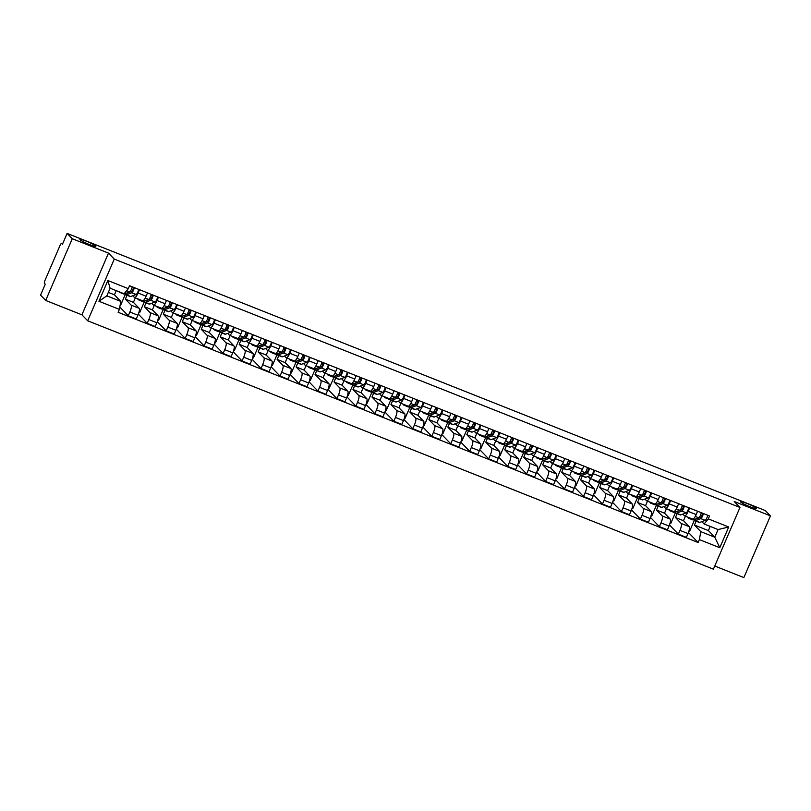 <?xml version="1.0" encoding="UTF-8"?>
<svg xmlns="http://www.w3.org/2000/svg" width="811" height="811" viewBox="0 0 811 811"><rect width="100%" height="100%" fill="white"/><g stroke="black" fill="none" stroke-linecap="round" stroke-linejoin="round"><path stroke-width="1.22" d="M740.595 501.968A8.647 0.953 -156.7 0 1 740.423 501.634A8.647 0.953 -156.7 0 1 747.732 503.753A8.647 0.953 -156.7 0 1 756.156 508.142A8.647 0.953 -156.7 0 1 756.318 508.477A8.647 0.953 -156.7 0 1 749.019 506.358A8.647 0.953 -156.7 0 1 740.595 501.968M80.107 239.782A8.647 0.953 -156.7 0 1 79.934 239.448A8.647 0.953 -156.7 0 1 87.243 241.566A8.647 0.953 -156.7 0 1 95.668 245.956A8.647 0.953 -156.7 0 1 95.83 246.291A8.647 0.953 -156.7 0 1 88.531 244.172A8.647 0.953 -156.7 0 1 80.107 239.782M714.755 566.027L743.869 577.594L770.45 515.877L765.31 510.555L67.131 233.406L72.27 238.728L45.69 300.445L81.921 314.82L87.689 320.791L713.396 569.17L739.977 507.463L114.26 259.084L108.502 253.113L72.27 238.728M45.69 300.445L40.55 295.123L45.254 284.195L44.453 283.363A2.707 0.679 -68.3 0 1 45 280.363L60.044 245.439A2.707 0.679 -68.3 0 1 61.555 243.462L62.619 243.878M770.45 515.877L734.219 501.502L739.977 507.463M62.609 243.898L61.626 243.503L62.427 244.334L67.131 233.406M127.043 295.295L125.381 299.158L131.139 305.118A6.214 1.571 111.7 0 1 129.882 312.032L128.26 315.793L136.289 318.976L137.911 315.215A6.214 1.571 -68.3 0 0 139.168 308.302L133.399 302.341L135.336 297.87M142.462 300.658A6.214 1.571 -68.3 0 0 142.614 300.759A6.214 1.571 -68.3 0 0 146.092 296.208L138.073 293.024A6.214 1.571 111.7 0 1 134.585 297.566A6.214 1.571 111.7 0 1 134.433 297.465L132.781 295.762M138.073 293.024L139.502 289.689M120.16 305.027L120.636 305.22L125.391 294.17M119.795 307.024L128.26 315.793M146.092 296.208L147.531 292.883M146.01 302.827L144.348 306.68L150.106 312.651A6.214 1.571 111.7 0 1 148.849 319.554L147.227 323.325L155.256 326.509L156.878 322.748A6.214 1.571 -68.3 0 0 158.135 315.834L152.377 309.873L154.303 305.392M158.469 297.221L157.04 300.546A6.214 1.571 111.7 0 1 153.553 305.098A6.214 1.571 111.7 0 1 153.401 304.997L151.748 303.284M138.894 312.468L139.604 312.752L144.368 301.702M138.346 314.121L147.227 323.325M161.43 308.18A6.214 1.571 -68.3 0 0 161.582 308.281A6.214 1.571 -68.3 0 0 165.059 303.74L166.498 300.405M164.978 310.36L163.315 314.212L169.073 320.183A6.214 1.571 111.7 0 1 167.816 327.086L166.194 330.847L174.223 334.041L175.845 330.27A6.214 1.571 -68.3 0 0 177.102 323.366L171.344 317.395L173.27 312.924M177.437 304.754L176.007 308.079A6.214 1.571 111.7 0 1 172.52 312.63A6.214 1.571 111.7 0 1 172.368 312.529L170.715 310.816M157.871 320L158.571 320.284L163.335 309.234M157.314 321.653L166.194 330.847M180.397 315.712A6.214 1.571 -68.3 0 0 180.549 315.814A6.214 1.571 -68.3 0 0 184.026 311.262L185.466 307.937M183.945 317.882L182.282 321.744L188.04 327.705A6.214 1.571 111.7 0 1 186.783 334.619L185.172 338.38L193.19 341.563L194.812 337.802A6.214 1.571 -68.3 0 0 196.069 330.898L190.311 324.927L192.237 320.457M196.404 312.286L194.975 315.611A6.214 1.571 111.7 0 1 191.487 320.163A6.214 1.571 111.7 0 1 191.345 320.061L189.693 318.348M176.839 327.532L177.538 327.806L182.303 316.756M176.281 329.185L185.172 338.38M199.364 323.244A6.214 1.571 -68.3 0 0 199.516 323.346A6.214 1.571 -68.3 0 0 203.003 318.794L204.433 315.469M202.912 325.414L201.25 329.276L207.018 335.237A6.214 1.571 111.7 0 1 205.761 342.151L204.139 345.912L212.158 349.095L213.78 345.334A6.214 1.571 -68.3 0 0 215.037 338.42L209.279 332.459L211.205 327.989M215.371 319.808L213.942 323.143A6.214 1.571 111.7 0 1 210.454 327.685A6.214 1.571 111.7 0 1 210.313 327.583L208.66 325.88M195.806 335.055L196.515 335.338L201.27 324.288M195.248 336.707L204.139 345.912M218.331 330.776A6.214 1.571 -68.3 0 0 218.483 330.878A6.214 1.571 -68.3 0 0 221.971 326.326L223.4 323.001M221.879 332.946L220.217 336.798L225.985 342.769A6.214 1.571 111.7 0 1 224.728 349.673L223.106 353.444L231.125 356.627L232.747 352.866A6.214 1.571 -68.3 0 0 234.004 345.952L228.246 339.991L230.172 335.511M234.349 327.34L232.909 330.665A6.214 1.571 111.7 0 1 229.432 335.217A6.214 1.571 111.7 0 1 229.28 335.115L227.627 333.402M214.773 342.587L215.483 342.871L220.237 331.821M214.226 344.239L223.106 353.444M237.299 338.299A6.214 1.571 -68.3 0 0 237.451 338.4A6.214 1.571 -68.3 0 0 240.938 333.858L242.367 330.523M240.847 340.478L239.194 344.33L244.952 350.301A6.214 1.571 111.7 0 1 243.695 357.205L242.073 360.966L250.102 364.159L251.714 360.388A6.214 1.571 -68.3 0 0 252.971 353.484L247.213 347.513L249.139 343.043M253.316 334.872L251.876 338.197A6.214 1.571 111.7 0 1 248.399 342.749A6.214 1.571 111.7 0 1 248.247 342.647L246.595 340.934M233.74 350.119L234.45 350.403L239.204 339.353M233.193 351.771L242.073 360.966M256.266 345.831A6.214 1.571 -68.3 0 0 256.418 345.932A6.214 1.571 -68.3 0 0 259.905 341.38L261.335 338.055M259.824 348L258.162 351.862L263.92 357.823A6.214 1.571 111.7 0 1 262.663 364.737L261.041 368.498L269.07 371.681L270.692 367.92A6.214 1.571 -68.3 0 0 271.949 361.017L266.18 355.046L268.106 350.575M272.283 342.404L270.844 345.729A6.214 1.571 111.7 0 1 267.366 350.281A6.214 1.571 111.7 0 1 267.214 350.18L265.562 348.466M252.708 357.651L253.417 357.925L258.172 346.885M252.16 359.303L261.041 368.498M275.243 353.363A6.214 1.571 -68.3 0 0 275.385 353.464A6.214 1.571 -68.3 0 0 278.872 348.912L280.302 345.587M278.791 355.532L277.129 359.395L282.887 365.355A6.214 1.571 111.7 0 1 281.63 372.269L280.008 376.03L288.037 379.213L289.659 375.452A6.214 1.571 -68.3 0 0 290.916 368.539L285.148 362.578L287.074 358.107M291.25 349.926L289.811 353.261A6.214 1.571 111.7 0 1 286.334 357.813A6.214 1.571 111.7 0 1 286.182 357.702L284.529 355.999M271.675 365.173L272.384 365.457L277.139 354.407M271.127 366.836L280.008 376.03M294.211 360.895A6.214 1.571 -68.3 0 0 294.363 360.996A6.214 1.571 -68.3 0 0 297.84 356.445L299.269 353.12M297.759 363.064L296.096 366.927L301.854 372.888A6.214 1.571 111.7 0 1 300.597 379.791L298.975 383.562L307.004 386.746L308.626 382.985A6.214 1.571 -68.3 0 0 309.883 376.071L304.115 370.11L306.051 365.629M310.218 357.458L308.788 360.783A6.214 1.571 111.7 0 1 305.301 365.335A6.214 1.571 111.7 0 1 305.149 365.234L303.496 363.521M290.642 372.705L291.352 372.989L296.116 361.939M290.095 374.358L298.975 383.562M313.178 368.417A6.214 1.571 -68.3 0 0 313.33 368.529A6.214 1.571 -68.3 0 0 316.807 363.977L318.247 360.642M316.726 370.597L315.063 374.449L320.821 380.42A6.214 1.571 111.7 0 1 319.564 387.323L317.942 391.084L325.971 394.278L327.593 390.507A6.214 1.571 -68.3 0 0 328.85 383.603L323.092 377.642L325.018 373.161M329.185 364.991L327.756 368.316A6.214 1.571 111.7 0 1 324.268 372.867A6.214 1.571 111.7 0 1 324.116 372.766L322.464 371.053M309.609 380.237L310.319 380.521L315.084 369.471M309.062 381.89L317.942 391.084M332.145 375.949A6.214 1.571 -68.3 0 0 332.297 376.051A6.214 1.571 -68.3 0 0 335.774 371.499L337.214 368.174M335.693 378.119L334.031 381.981L339.789 387.942A6.214 1.571 111.7 0 1 338.532 394.856L336.91 398.617L344.939 401.8L346.561 398.039A6.214 1.571 -68.3 0 0 347.818 391.135L342.06 385.164L343.986 380.694M348.152 372.523L346.723 375.848A6.214 1.571 111.7 0 1 343.235 380.4A6.214 1.571 111.7 0 1 343.083 380.298L341.431 378.585M328.587 387.77L329.286 388.043L334.051 377.003M328.029 389.422L336.91 398.617M351.112 383.481A6.214 1.571 -68.3 0 0 351.264 383.583A6.214 1.571 -68.3 0 0 354.742 379.031L356.181 375.706M354.66 385.651L352.998 389.513L358.756 395.474A6.214 1.571 111.7 0 1 357.499 402.388L355.887 406.149L363.906 409.332L365.528 405.571A6.214 1.571 -68.3 0 0 366.785 398.657L361.027 392.696L362.953 388.226M367.119 380.045L365.69 383.38A6.214 1.571 111.7 0 1 362.203 387.932A6.214 1.571 111.7 0 1 362.061 387.82L360.408 386.117M347.554 395.292L348.264 395.575L353.018 384.526M346.996 396.954L355.887 406.149M370.08 391.014A6.214 1.571 -68.3 0 0 370.232 391.115A6.214 1.571 -68.3 0 0 373.719 386.563L375.148 383.238M373.628 393.183L371.965 397.045L377.733 403.006A6.214 1.571 111.7 0 1 376.476 409.91L374.854 413.681L382.873 416.864L384.495 413.103A6.214 1.571 -68.3 0 0 385.752 406.189L379.994 400.228L381.92 395.748M386.087 387.577L384.657 390.902A6.214 1.571 111.7 0 1 381.17 395.454A6.214 1.571 111.7 0 1 381.028 395.352L379.376 393.639M366.521 402.824L367.231 403.108L371.985 392.058M365.964 404.476L374.854 413.681M389.047 398.536A6.214 1.571 -68.3 0 0 389.199 398.647A6.214 1.571 -68.3 0 0 392.686 394.095L394.116 390.76M392.595 400.715L390.932 404.567L396.701 410.538A6.214 1.571 111.7 0 1 395.444 417.442L393.822 421.203L401.84 424.396L403.462 420.625A6.214 1.571 -68.3 0 0 404.719 413.722L398.961 407.761L400.887 403.28M405.064 395.109L403.625 398.434A6.214 1.571 111.7 0 1 400.147 402.986A6.214 1.571 111.7 0 1 399.995 402.885L398.343 401.171M385.489 410.356L386.198 410.64L390.953 399.59M384.941 412.008L393.822 421.203M408.014 406.068A6.214 1.571 -68.3 0 0 408.166 406.169A6.214 1.571 -68.3 0 0 411.653 401.617L413.083 398.292M411.562 408.237L409.91 412.1L415.668 418.06A6.214 1.571 111.7 0 1 414.411 424.974L412.789 428.735L420.818 431.918L422.43 428.157A6.214 1.571 -68.3 0 0 423.687 421.254L417.929 415.283L419.855 410.812M424.031 402.641L422.592 405.966A6.214 1.571 111.7 0 1 419.115 410.518A6.214 1.571 111.7 0 1 418.963 410.417L417.31 408.703M404.456 417.888L405.165 418.162L409.92 407.122M403.908 419.54L412.789 428.735M426.981 413.6A6.214 1.571 -68.3 0 0 427.133 413.701A6.214 1.571 -68.3 0 0 430.621 409.149L432.05 405.824M430.54 415.769L428.877 419.632L434.635 425.593A6.214 1.571 111.7 0 1 433.378 432.506L431.756 436.267L439.785 439.45L441.407 435.689A6.214 1.571 -68.3 0 0 442.664 428.776L436.896 422.815L438.822 418.344M442.999 410.173L441.559 413.498A6.214 1.571 111.7 0 1 438.082 418.05A6.214 1.571 111.7 0 1 437.93 417.939L436.277 416.236M423.423 425.41L424.133 425.694L428.887 414.644M422.876 427.073L431.756 436.267M445.959 421.132A6.214 1.571 -68.3 0 0 446.101 421.233A6.214 1.571 -68.3 0 0 449.588 416.682L451.017 413.357M449.507 423.301L447.844 427.164L453.602 433.125A6.214 1.571 111.7 0 1 452.345 440.028L450.723 443.799L458.752 446.983L460.374 443.222A6.214 1.571 -68.3 0 0 461.631 436.308L455.863 430.347L457.789 425.866M461.966 417.695L460.526 421.021A6.214 1.571 111.7 0 1 457.049 425.572A6.214 1.571 111.7 0 1 456.897 425.471L455.245 423.758M442.39 432.942L443.1 433.226L447.854 422.176M441.843 434.595L450.723 443.799M464.926 428.654A6.214 1.571 -68.3 0 0 465.078 428.766A6.214 1.571 -68.3 0 0 468.555 424.214L469.985 420.879M468.474 430.834L466.812 434.686L472.57 440.657A6.214 1.571 111.7 0 1 471.313 447.56L469.691 451.321L477.72 454.515L479.342 450.744A6.214 1.571 -68.3 0 0 480.599 443.84L474.84 437.879L476.767 433.398M480.933 425.228L479.504 428.553A6.214 1.571 111.7 0 1 476.016 433.104A6.214 1.571 111.7 0 1 475.864 433.003L474.212 431.29M461.358 440.474L462.067 440.758L466.832 429.708M460.81 442.127L469.691 451.321M483.893 436.186A6.214 1.571 -68.3 0 0 484.045 436.288A6.214 1.571 -68.3 0 0 487.523 431.736L488.962 428.411M487.441 438.356L485.779 442.218L491.537 448.179A6.214 1.571 111.7 0 1 490.28 455.093L488.658 458.854L496.687 462.037L498.309 458.276A6.214 1.571 -68.3 0 0 499.566 451.372L493.808 445.401L495.734 440.931M499.9 432.76L498.471 436.085A6.214 1.571 111.7 0 1 494.984 440.637A6.214 1.571 111.7 0 1 494.832 440.535L493.179 438.822M480.325 448.007L481.035 448.28L485.799 437.241M479.777 449.659L488.658 458.854M502.861 443.718A6.214 1.571 -68.3 0 0 503.013 443.82A6.214 1.571 -68.3 0 0 506.49 439.268L507.929 435.943M506.409 445.888L504.746 449.75L510.504 455.711A6.214 1.571 111.7 0 1 509.247 462.625L507.625 466.386L515.654 469.569L517.276 465.808A6.214 1.571 -68.3 0 0 518.533 458.894L512.775 452.933L514.701 448.463M518.868 440.292L517.438 443.617A6.214 1.571 111.7 0 1 513.951 448.169A6.214 1.571 111.7 0 1 513.799 448.057L512.146 446.354M499.302 455.529L500.002 455.812L504.766 444.763M498.745 457.191L507.625 466.386M521.828 451.251A6.214 1.571 -68.3 0 0 521.98 451.352A6.214 1.571 -68.3 0 0 525.457 446.8L526.897 443.475M525.376 453.42L523.713 457.282L529.471 463.243A6.214 1.571 111.7 0 1 528.225 470.147L526.603 473.918L534.621 477.101L536.243 473.34A6.214 1.571 -68.3 0 0 537.5 466.426L531.742 460.466L533.668 455.985M537.835 447.814L536.406 451.149A6.214 1.571 111.7 0 1 532.918 455.691A6.214 1.571 111.7 0 1 532.776 455.589L531.124 453.876M518.27 463.061L518.979 463.345L523.734 452.295M517.712 464.713L526.603 473.918M540.795 458.773A6.214 1.571 -68.3 0 0 540.947 458.884A6.214 1.571 -68.3 0 0 544.434 454.332L545.864 451.007M544.343 460.952L542.681 464.804L548.449 470.775A6.214 1.571 111.7 0 1 547.192 477.679L545.57 481.44L553.589 484.633L555.211 480.862A6.214 1.571 -68.3 0 0 556.468 473.959L550.71 467.998L552.636 463.517M556.802 455.346L555.373 458.671A6.214 1.571 111.7 0 1 551.896 463.223A6.214 1.571 111.7 0 1 551.744 463.122L550.091 461.408M537.237 470.593L537.946 470.877L542.701 459.827M536.679 472.245L545.57 481.44M559.762 466.305A6.214 1.571 -68.3 0 0 559.914 466.406A6.214 1.571 -68.3 0 0 563.402 461.864L564.831 458.529M563.31 468.474L561.648 472.337L567.416 478.297A6.214 1.571 111.7 0 1 566.159 485.211L564.537 488.972L572.556 492.155L574.178 488.394A6.214 1.571 -68.3 0 0 575.435 481.491L569.677 475.52L571.603 471.049M575.78 462.878L574.34 466.203A6.214 1.571 111.7 0 1 570.863 470.755A6.214 1.571 111.7 0 1 570.711 470.654L569.058 468.94M556.204 478.125L556.914 478.399L561.668 467.359M555.657 479.777L564.537 488.972M578.73 473.837A6.214 1.571 -68.3 0 0 578.882 473.938A6.214 1.571 -68.3 0 0 582.369 469.387L583.798 466.061M582.278 476.006L580.625 479.869L586.383 485.83A6.214 1.571 111.7 0 1 585.126 492.743L583.504 496.504L591.533 499.688L593.145 495.926A6.214 1.571 -68.3 0 0 594.402 489.013L588.644 483.052L590.57 478.581M594.747 470.41L593.307 473.736A6.214 1.571 111.7 0 1 589.83 478.287A6.214 1.571 111.7 0 1 589.678 478.176L588.026 476.473M575.171 485.647L575.881 485.931L580.635 474.881M574.624 487.31L583.504 496.504M597.707 481.369A6.214 1.571 -68.3 0 0 597.849 481.47A6.214 1.571 -68.3 0 0 601.336 476.919L602.766 473.594M601.255 483.538L599.593 487.401L605.351 493.362A6.214 1.571 111.7 0 1 604.094 500.265L602.472 504.036L610.501 507.22L612.123 503.459A6.214 1.571 -68.3 0 0 613.38 496.545L607.611 490.584L609.537 486.113M613.714 477.932L612.275 481.268A6.214 1.571 111.7 0 1 608.797 485.809A6.214 1.571 111.7 0 1 608.645 485.708L606.993 483.995M594.139 493.179L594.848 493.463L599.603 482.413M593.591 494.832L602.472 504.036M616.674 488.891A6.214 1.571 -68.3 0 0 616.816 489.003A6.214 1.571 -68.3 0 0 620.303 484.451L621.733 481.126M620.222 491.071L618.56 494.923L624.318 500.894A6.214 1.571 111.7 0 1 623.061 507.798L621.439 511.559L629.468 514.752L631.09 510.981A6.214 1.571 -68.3 0 0 632.347 504.077L626.579 498.116L628.505 493.635M632.681 485.465L631.252 488.79A6.214 1.571 111.7 0 1 627.765 493.341A6.214 1.571 111.7 0 1 627.613 493.24L625.96 491.527M613.106 500.711L613.815 500.995L618.57 489.945M612.558 502.364L621.439 511.559M635.642 496.423A6.214 1.571 -68.3 0 0 635.794 496.525A6.214 1.571 -68.3 0 0 639.271 491.983L640.7 488.648M639.19 498.593L637.527 502.455L643.285 508.416A6.214 1.571 111.7 0 1 642.028 515.33L640.406 519.091L648.435 522.274L650.057 518.513A6.214 1.571 -68.3 0 0 651.314 511.609L645.556 505.638L647.482 501.168M651.649 492.997L650.219 496.322A6.214 1.571 111.7 0 1 646.732 500.874A6.214 1.571 111.7 0 1 646.58 500.772L644.927 499.059M632.073 508.244L632.783 508.517L637.547 497.478M631.526 509.896L640.406 519.091M654.609 503.955A6.214 1.571 -68.3 0 0 654.761 504.057A6.214 1.571 -68.3 0 0 658.238 499.505L659.678 496.18M658.157 506.125L656.494 509.987L662.252 515.948A6.214 1.571 111.7 0 1 660.995 522.862L659.373 526.623L667.402 529.806L669.024 526.045A6.214 1.571 -68.3 0 0 670.281 519.131L664.523 513.17L666.449 508.7M670.616 500.529L669.187 503.854A6.214 1.571 111.7 0 1 665.699 508.406A6.214 1.571 111.7 0 1 665.547 508.294L663.895 506.591M651.04 515.766L651.75 516.049L656.515 505M650.493 517.428L659.373 526.623M673.576 511.488A6.214 1.571 -68.3 0 0 673.728 511.589A6.214 1.571 -68.3 0 0 677.205 507.037L678.645 503.712M677.124 513.657L675.462 517.519L681.22 523.48A6.214 1.571 111.7 0 1 679.963 530.384L678.341 534.155L686.37 537.338L687.992 533.577A6.214 1.571 -68.3 0 0 689.249 526.663L683.491 520.703L685.417 516.232M689.583 508.051L688.154 511.386A6.214 1.571 111.7 0 1 684.666 515.928A6.214 1.571 111.7 0 1 684.514 515.826L682.862 514.113M670.018 523.298L670.717 523.582L675.482 512.532M669.46 524.95L678.341 534.155M692.543 519.01A6.214 1.571 -68.3 0 0 692.695 519.121A6.214 1.571 -68.3 0 0 696.173 514.569L697.612 511.244M675.462 517.519L683.491 520.703M656.494 509.987L664.523 513.17M637.527 502.455L645.556 505.638M618.56 494.923L626.579 498.116M599.593 487.401L607.611 490.584M580.625 479.869L588.644 483.052M561.648 472.337L569.677 475.52M542.681 464.804L550.71 467.998M523.713 457.282L531.742 460.466M504.746 449.75L512.775 452.933M485.779 442.218L493.808 445.401M466.812 434.686L474.84 437.879M447.844 427.164L455.863 430.347M428.877 419.632L436.896 422.815M409.91 412.1L417.929 415.283M390.932 404.567L398.961 407.761M371.965 397.045L379.994 400.228M352.998 389.513L361.027 392.696M334.031 381.981L342.06 385.164M315.063 374.449L323.092 377.642M296.096 366.927L304.115 370.11M277.129 359.395L285.148 362.578M258.162 351.862L266.18 355.046M239.194 344.33L247.213 347.513M220.217 336.798L228.246 339.991M201.25 329.276L209.279 332.459M182.282 321.744L190.311 324.927M163.315 314.212L171.344 317.395M144.348 306.68L152.377 309.873M125.381 299.158L133.399 302.341M120.819 301.418L119.369 309.376L98.942 301.266L107.873 280.535L128.3 288.645L124.113 293.764L110.124 288.219L106.829 295.863L120.819 301.418L114.432 294.809L116.237 290.642M108.329 292.386L114.432 294.809M696.091 521.189L694.429 525.041L708.419 530.597L714.795 537.206L718.09 529.553L704.11 523.997L708.297 518.878L709.544 515.978L129.547 285.746L128.3 288.645M708.297 518.878L728.724 526.988L719.793 547.719L699.366 539.609L700.816 531.651L714.795 537.206L719.793 547.719M119.369 309.376L118.122 312.276L698.119 542.508L699.366 539.609M87.689 320.791L114.26 259.084M81.921 314.82L108.502 253.113M708.419 530.597L710.213 526.42M694.429 525.041L700.816 531.651M704.11 523.997L701.839 521.645M688.427 532.482L698.119 542.508M688.985 530.83L689.695 531.114L694.449 520.064M98.942 301.266L106.829 295.863M107.873 280.535L110.124 288.219M718.09 529.553L728.724 526.988M126.445 293.156A6.356 1.602 -68.3 0 0 126.496 293.187A6.356 1.602 -68.3 0 0 126.891 293.166L132.315 291.108L133.754 287.408M125.31 293.592A8.11 2.048 -68.3 0 0 125.847 294.819A8.11 2.048 -68.3 0 0 126.354 294.798L131.777 292.741A3.376 0.852 -68.3 0 0 133.227 290.774A3.376 0.852 -68.3 0 0 134.251 287.611M125.847 294.819L130.226 296.562A8.11 2.048 -68.3 0 0 130.733 296.542L136.147 294.474A3.376 0.852 -68.3 0 0 137.606 292.518A3.376 0.852 -68.3 0 0 138.63 289.345M132.031 287.56L133.45 288.128M118.984 291.727A8.11 2.048 -68.3 0 0 119.41 292.264L123.779 294.008A8.11 2.048 -68.3 0 0 124.286 293.977L129.709 291.919A3.376 0.852 -68.3 0 0 131.159 289.953A3.376 0.852 -68.3 0 0 132.183 286.79M119.41 292.264A8.11 2.048 -68.3 0 0 119.906 292.244L120.099 292.173M145.412 300.688A6.356 1.602 -68.3 0 0 145.463 300.719A6.356 1.602 -68.3 0 0 145.858 300.699L151.282 298.641L152.721 294.94M144.277 301.124A8.11 2.048 -68.3 0 0 144.814 302.351A8.11 2.048 -68.3 0 0 145.321 302.331L150.745 300.273A3.376 0.852 -68.3 0 0 152.194 298.306A3.376 0.852 -68.3 0 0 153.218 295.143M144.814 302.351L149.194 304.095A8.11 2.048 -68.3 0 0 149.7 304.064L155.124 302.006A3.376 0.852 -68.3 0 0 156.574 300.04A3.376 0.852 -68.3 0 0 157.598 296.877M150.998 295.092L152.417 295.66M137.87 298.874A8.11 2.048 -68.3 0 0 138.377 299.796L142.756 301.53A8.11 2.048 -68.3 0 0 143.253 301.51L148.677 299.452A3.376 0.852 -68.3 0 0 150.126 297.485A3.376 0.852 -68.3 0 0 151.15 294.322M138.377 299.796A8.11 2.048 -68.3 0 0 138.884 299.776L139.512 299.533M164.38 308.221A6.356 1.602 -68.3 0 0 164.44 308.251A6.356 1.602 -68.3 0 0 164.836 308.231L170.249 306.173L171.689 302.473M163.244 308.646A8.11 2.048 -68.3 0 0 163.792 309.883A8.11 2.048 -68.3 0 0 164.288 309.863L169.712 307.795A3.376 0.852 -68.3 0 0 171.162 305.838A3.376 0.852 -68.3 0 0 172.185 302.665M163.792 309.883L168.161 311.617A8.11 2.048 -68.3 0 0 168.668 311.596L174.091 309.538A3.376 0.852 -68.3 0 0 175.541 307.572A3.376 0.852 -68.3 0 0 176.565 304.409M169.975 302.625L171.385 303.182M156.837 306.406A8.11 2.048 -68.3 0 0 157.344 307.328L161.724 309.062A8.11 2.048 -68.3 0 0 162.22 309.042L167.644 306.974A3.376 0.852 -68.3 0 0 169.094 305.017A3.376 0.852 -68.3 0 0 170.117 301.844M157.344 307.328A8.11 2.048 -68.3 0 0 157.851 307.298L158.49 307.055M183.347 315.753A6.356 1.602 -68.3 0 0 183.408 315.783A6.356 1.602 -68.3 0 0 183.803 315.763L189.216 313.695L190.656 310.005M182.211 316.178A8.11 2.048 -68.3 0 0 182.759 317.415A8.11 2.048 -68.3 0 0 183.256 317.385L188.679 315.327A3.376 0.852 -68.3 0 0 190.129 313.37A3.376 0.852 -68.3 0 0 191.153 310.197M182.759 317.415L187.128 319.149A8.11 2.048 -68.3 0 0 187.635 319.128L193.059 317.071A3.376 0.852 -68.3 0 0 194.508 315.104A3.376 0.852 -68.3 0 0 195.532 311.941M188.943 310.157L190.352 310.714M175.805 313.928A8.11 2.048 -68.3 0 0 176.311 314.85L180.691 316.594A8.11 2.048 -68.3 0 0 181.198 316.564L186.611 314.506A3.376 0.852 -68.3 0 0 188.071 312.549A3.376 0.852 -68.3 0 0 189.095 309.376M176.311 314.85A8.11 2.048 -68.3 0 0 176.818 314.83L177.457 314.587M202.314 323.275A6.356 1.602 -68.3 0 0 202.375 323.305A6.356 1.602 -68.3 0 0 202.77 323.295L208.184 321.227L209.633 317.527M201.179 323.711A8.11 2.048 -68.3 0 0 201.726 324.937A8.11 2.048 -68.3 0 0 202.233 324.917L207.646 322.859A3.376 0.852 -68.3 0 0 209.106 320.892A3.376 0.852 -68.3 0 0 210.13 317.73M201.726 324.937L206.106 326.681A8.11 2.048 -68.3 0 0 206.602 326.661L212.026 324.593A3.376 0.852 -68.3 0 0 213.475 322.636A3.376 0.852 -68.3 0 0 214.499 319.463M207.91 317.679L209.319 318.247M194.772 321.46A8.11 2.048 -68.3 0 0 195.279 322.383L199.658 324.126A8.11 2.048 -68.3 0 0 200.165 324.096L205.578 322.038A3.376 0.852 -68.3 0 0 207.038 320.071A3.376 0.852 -68.3 0 0 208.062 316.908M195.279 322.383A8.11 2.048 -68.3 0 0 195.786 322.362L196.424 322.119M221.281 330.807A6.356 1.602 -68.3 0 0 221.342 330.837A6.356 1.602 -68.3 0 0 221.738 330.817L227.151 328.759L228.601 325.059M220.146 331.243A8.11 2.048 -68.3 0 0 220.693 332.469A8.11 2.048 -68.3 0 0 221.2 332.449L226.614 330.391A3.376 0.852 -68.3 0 0 228.073 328.425A3.376 0.852 -68.3 0 0 229.097 325.262M220.693 332.469L225.073 334.213A8.11 2.048 -68.3 0 0 225.57 334.183L230.993 332.125A3.376 0.852 -68.3 0 0 232.443 330.158A3.376 0.852 -68.3 0 0 233.467 326.995M226.877 325.211L228.286 325.779M213.739 328.992A8.11 2.048 -68.3 0 0 214.246 329.915L218.625 331.648A8.11 2.048 -68.3 0 0 219.132 331.628L224.546 329.57A3.376 0.852 -68.3 0 0 226.005 327.603A3.376 0.852 -68.3 0 0 227.029 324.441M214.246 329.915A8.11 2.048 -68.3 0 0 214.753 329.895L215.391 329.651M240.249 338.339A6.356 1.602 -68.3 0 0 240.309 338.369A6.356 1.602 -68.3 0 0 240.705 338.349L246.118 336.291L247.568 332.591M239.123 338.765A8.11 2.048 -68.3 0 0 239.661 340.002A8.11 2.048 -68.3 0 0 240.168 339.981L245.581 337.913A3.376 0.852 -68.3 0 0 247.041 335.957A3.376 0.852 -68.3 0 0 248.065 332.784M239.661 340.002L244.04 341.735A8.11 2.048 -68.3 0 0 244.547 341.715L249.96 339.657A3.376 0.852 -68.3 0 0 251.42 337.69A3.376 0.852 -68.3 0 0 252.444 334.527M245.845 332.743L247.254 333.301M232.706 336.524A8.11 2.048 -68.3 0 0 233.213 337.447L237.593 339.18A8.11 2.048 -68.3 0 0 238.099 339.16L243.513 337.092A3.376 0.852 -68.3 0 0 244.973 335.136A3.376 0.852 -68.3 0 0 245.997 331.963M233.213 337.447A8.11 2.048 -68.3 0 0 233.72 337.417L234.359 337.173M259.216 345.871A6.356 1.602 -68.3 0 0 259.277 345.902A6.356 1.602 -68.3 0 0 259.672 345.881L265.096 343.813L266.535 340.123M258.091 346.297A8.11 2.048 -68.3 0 0 258.628 347.534A8.11 2.048 -68.3 0 0 259.135 347.503L264.548 345.445A3.376 0.852 -68.3 0 0 266.008 343.489A3.376 0.852 -68.3 0 0 267.032 340.316M258.628 347.534L263.007 349.267A8.11 2.048 -68.3 0 0 263.514 349.247L268.928 347.189A3.376 0.852 -68.3 0 0 270.387 345.222A3.376 0.852 -68.3 0 0 271.411 342.06M264.812 340.275L266.231 340.833M251.674 344.046A8.11 2.048 -68.3 0 0 252.18 344.969L256.56 346.713A8.11 2.048 -68.3 0 0 257.067 346.682L262.49 344.624A3.376 0.852 -68.3 0 0 263.94 342.668A3.376 0.852 -68.3 0 0 264.964 339.495M252.18 344.969A8.11 2.048 -68.3 0 0 252.687 344.949L253.326 344.705M278.183 353.393A6.356 1.602 -68.3 0 0 278.244 353.424A6.356 1.602 -68.3 0 0 278.639 353.414L284.063 351.345L285.502 347.645M277.058 353.829A8.11 2.048 -68.3 0 0 277.595 355.056A8.11 2.048 -68.3 0 0 278.102 355.036L283.526 352.978A3.376 0.852 -68.3 0 0 284.975 351.011A3.376 0.852 -68.3 0 0 285.999 347.848M277.595 355.056L281.975 356.799A8.11 2.048 -68.3 0 0 282.481 356.779L287.895 354.711A3.376 0.852 -68.3 0 0 289.355 352.755A3.376 0.852 -68.3 0 0 290.379 349.582M283.779 347.807L285.198 348.365M270.641 351.579A8.11 2.048 -68.3 0 0 271.158 352.501L275.527 354.245A8.11 2.048 -68.3 0 0 276.034 354.214L281.458 352.156A3.376 0.852 -68.3 0 0 282.907 350.19A3.376 0.852 -68.3 0 0 283.931 347.027M271.158 352.501A8.11 2.048 -68.3 0 0 271.655 352.481L272.293 352.238M297.161 360.925A6.356 1.602 -68.3 0 0 297.211 360.956A6.356 1.602 -68.3 0 0 297.607 360.936L303.03 358.878L304.47 355.177M296.025 361.361A8.11 2.048 -68.3 0 0 296.562 362.588A8.11 2.048 -68.3 0 0 297.069 362.568L302.493 360.51A3.376 0.852 -68.3 0 0 303.943 358.543A3.376 0.852 -68.3 0 0 304.966 355.38M296.562 362.588L300.942 364.332A8.11 2.048 -68.3 0 0 301.449 364.301L306.862 362.243A3.376 0.852 -68.3 0 0 308.322 360.277A3.376 0.852 -68.3 0 0 309.346 357.114M302.746 355.33L304.166 355.897M289.608 359.111A8.11 2.048 -68.3 0 0 290.125 360.033L294.494 361.767A8.11 2.048 -68.3 0 0 295.001 361.747L300.425 359.689A3.376 0.852 -68.3 0 0 301.874 357.722A3.376 0.852 -68.3 0 0 302.898 354.559M290.125 360.033A8.11 2.048 -68.3 0 0 290.622 360.013L291.261 359.77M316.128 368.458A6.356 1.602 -68.3 0 0 316.178 368.488A6.356 1.602 -68.3 0 0 316.574 368.468L321.997 366.41L323.437 362.71M314.992 368.883A8.11 2.048 -68.3 0 0 315.53 370.12A8.11 2.048 -68.3 0 0 316.037 370.1L321.46 368.032A3.376 0.852 -68.3 0 0 322.91 366.075A3.376 0.852 -68.3 0 0 323.934 362.902M315.53 370.12L319.909 371.854A8.11 2.048 -68.3 0 0 320.416 371.833L325.84 369.775A3.376 0.852 -68.3 0 0 327.289 367.809A3.376 0.852 -68.3 0 0 328.313 364.646M321.714 362.862L323.133 363.419M308.585 366.643A8.11 2.048 -68.3 0 0 309.092 367.565L313.472 369.299A8.11 2.048 -68.3 0 0 313.969 369.279L319.392 367.211A3.376 0.852 -68.3 0 0 320.842 365.254A3.376 0.852 -68.3 0 0 321.866 362.081M309.092 367.565A8.11 2.048 -68.3 0 0 309.599 367.535L310.238 367.292M335.095 375.99A6.356 1.602 -68.3 0 0 335.156 376.02A6.356 1.602 -68.3 0 0 335.551 376L340.965 373.942L342.404 370.242M333.96 376.416A8.11 2.048 -68.3 0 0 334.507 377.652A8.11 2.048 -68.3 0 0 335.004 377.622L340.427 375.564A3.376 0.852 -68.3 0 0 341.877 373.607A3.376 0.852 -68.3 0 0 342.901 370.434M334.507 377.652L338.876 379.386A8.11 2.048 -68.3 0 0 339.383 379.366L344.807 377.308A3.376 0.852 -68.3 0 0 346.256 375.341A3.376 0.852 -68.3 0 0 347.28 372.178M340.691 370.394L342.1 370.951M327.553 374.165A8.11 2.048 -68.3 0 0 328.06 375.087L332.439 376.831A8.11 2.048 -68.3 0 0 332.936 376.801L338.359 374.743A3.376 0.852 -68.3 0 0 339.809 372.786A3.376 0.852 -68.3 0 0 340.833 369.613M328.06 375.087A8.11 2.048 -68.3 0 0 328.567 375.067L329.205 374.824M354.062 383.512A6.356 1.602 -68.3 0 0 354.123 383.542A6.356 1.602 -68.3 0 0 354.519 383.532L359.932 381.464L361.371 377.764M352.927 383.948A8.11 2.048 -68.3 0 0 353.474 385.174A8.11 2.048 -68.3 0 0 353.971 385.154L359.395 383.096A3.376 0.852 -68.3 0 0 360.844 381.129A3.376 0.852 -68.3 0 0 361.868 377.967M353.474 385.174L357.844 386.918A8.11 2.048 -68.3 0 0 358.35 386.898L363.774 384.83A3.376 0.852 -68.3 0 0 365.224 382.873A3.376 0.852 -68.3 0 0 366.248 379.7M359.658 377.926L361.067 378.484M346.52 381.697A8.11 2.048 -68.3 0 0 347.027 382.62L351.406 384.363A8.11 2.048 -68.3 0 0 351.913 384.333L357.327 382.275A3.376 0.852 -68.3 0 0 358.786 380.308A3.376 0.852 -68.3 0 0 359.81 377.145M347.027 382.62A8.11 2.048 -68.3 0 0 347.534 382.599L348.172 382.356M373.03 391.044A6.356 1.602 -68.3 0 0 373.09 391.074A6.356 1.602 -68.3 0 0 373.486 391.054L378.899 388.996L380.349 385.296M371.894 391.48A8.11 2.048 -68.3 0 0 372.442 392.706A8.11 2.048 -68.3 0 0 372.948 392.686L378.362 390.628A3.376 0.852 -68.3 0 0 379.822 388.662A3.376 0.852 -68.3 0 0 380.846 385.499M372.442 392.706L376.821 394.45A8.11 2.048 -68.3 0 0 377.318 394.42L382.741 392.362A3.376 0.852 -68.3 0 0 384.191 390.395A3.376 0.852 -68.3 0 0 385.215 387.232M378.625 385.448L380.035 386.016M365.487 389.229A8.11 2.048 -68.3 0 0 365.994 390.152L370.374 391.885A8.11 2.048 -68.3 0 0 370.88 391.865L376.294 389.807A3.376 0.852 -68.3 0 0 377.754 387.84A3.376 0.852 -68.3 0 0 378.778 384.678M365.994 390.152A8.11 2.048 -68.3 0 0 366.501 390.132L367.14 389.888M391.997 398.576A6.356 1.602 -68.3 0 0 392.058 398.606A6.356 1.602 -68.3 0 0 392.453 398.586L397.866 396.528L399.316 392.828M390.861 399.002A8.11 2.048 -68.3 0 0 391.409 400.239A8.11 2.048 -68.3 0 0 391.916 400.218L397.329 398.15A3.376 0.852 -68.3 0 0 398.789 396.194A3.376 0.852 -68.3 0 0 399.813 393.021M391.409 400.239L395.788 401.972A8.11 2.048 -68.3 0 0 396.285 401.952L401.709 399.894A3.376 0.852 -68.3 0 0 403.158 397.927A3.376 0.852 -68.3 0 0 404.192 394.764M397.593 392.98L399.002 393.538M384.455 396.761A8.11 2.048 -68.3 0 0 384.961 397.684L389.341 399.417A8.11 2.048 -68.3 0 0 389.848 399.397L395.261 397.329A3.376 0.852 -68.3 0 0 396.721 395.373A3.376 0.852 -68.3 0 0 397.745 392.21M384.961 397.684A8.11 2.048 -68.3 0 0 385.468 397.654L386.107 397.41M410.964 406.108A6.356 1.602 -68.3 0 0 411.025 406.139A6.356 1.602 -68.3 0 0 411.42 406.118L416.844 404.06L418.283 400.36M409.839 406.534A8.11 2.048 -68.3 0 0 410.376 407.771A8.11 2.048 -68.3 0 0 410.883 407.74L416.296 405.682A3.376 0.852 -68.3 0 0 417.756 403.726A3.376 0.852 -68.3 0 0 418.78 400.553M410.376 407.771L414.756 409.504A8.11 2.048 -68.3 0 0 415.262 409.484L420.676 407.426A3.376 0.852 -68.3 0 0 422.136 405.459A3.376 0.852 -68.3 0 0 423.16 402.297M416.56 400.512L417.979 401.07M403.422 404.284A8.11 2.048 -68.3 0 0 403.929 405.206L408.308 406.95A8.11 2.048 -68.3 0 0 408.815 406.919L414.228 404.861A3.376 0.852 -68.3 0 0 415.688 402.905A3.376 0.852 -68.3 0 0 416.712 399.732M403.929 405.206A8.11 2.048 -68.3 0 0 404.436 405.186L405.074 404.942M429.931 413.64A6.356 1.602 -68.3 0 0 429.992 413.661A6.356 1.602 -68.3 0 0 430.388 413.651L435.811 411.582L437.251 407.892M428.806 414.066A8.11 2.048 -68.3 0 0 429.343 415.293A8.11 2.048 -68.3 0 0 429.85 415.273L435.264 413.215A3.376 0.852 -68.3 0 0 436.724 411.248A3.376 0.852 -68.3 0 0 437.747 408.085M429.343 415.293L433.723 417.036A8.11 2.048 -68.3 0 0 434.23 417.016L439.643 414.948A3.376 0.852 -68.3 0 0 441.103 412.992A3.376 0.852 -68.3 0 0 442.127 409.819M435.527 408.045L436.947 408.602M422.389 411.816A8.11 2.048 -68.3 0 0 422.896 412.738L427.275 414.482A8.11 2.048 -68.3 0 0 427.782 414.451L433.206 412.393A3.376 0.852 -68.3 0 0 434.655 410.427A3.376 0.852 -68.3 0 0 435.679 407.264M422.896 412.738A8.11 2.048 -68.3 0 0 423.403 412.718L424.041 412.475M448.899 421.162A6.356 1.602 -68.3 0 0 448.959 421.193A6.356 1.602 -68.3 0 0 449.355 421.173L454.778 419.115L456.218 415.414M447.773 421.598A8.11 2.048 -68.3 0 0 448.311 422.825A8.11 2.048 -68.3 0 0 448.818 422.805L454.241 420.747A3.376 0.852 -68.3 0 0 455.691 418.78A3.376 0.852 -68.3 0 0 456.715 415.617M448.311 422.825L452.69 424.569A8.11 2.048 -68.3 0 0 453.197 424.538L458.61 422.48A3.376 0.852 -68.3 0 0 460.07 420.514A3.376 0.852 -68.3 0 0 461.094 417.351M454.495 415.567L455.914 416.134M441.356 419.348A8.11 2.048 -68.3 0 0 441.873 420.27L446.243 422.004A8.11 2.048 -68.3 0 0 446.749 421.984L452.173 419.926A3.376 0.852 -68.3 0 0 453.623 417.959A3.376 0.852 -68.3 0 0 454.647 414.796M441.873 420.27A8.11 2.048 -68.3 0 0 442.37 420.25L443.009 420.007M467.876 428.695A6.356 1.602 -68.3 0 0 467.927 428.725A6.356 1.602 -68.3 0 0 468.322 428.705L473.746 426.647L475.185 422.947M466.741 429.12A8.11 2.048 -68.3 0 0 467.278 430.357A8.11 2.048 -68.3 0 0 467.785 430.337L473.208 428.269A3.376 0.852 -68.3 0 0 474.658 426.312A3.376 0.852 -68.3 0 0 475.682 423.139M467.278 430.357L471.657 432.091A8.11 2.048 -68.3 0 0 472.164 432.07L477.578 430.012A3.376 0.852 -68.3 0 0 479.037 428.046A3.376 0.852 -68.3 0 0 480.061 424.883M473.462 423.099L474.881 423.656M460.324 426.88A8.11 2.048 -68.3 0 0 460.841 427.802L465.21 429.536A8.11 2.048 -68.3 0 0 465.717 429.516L471.14 427.448A3.376 0.852 -68.3 0 0 472.59 425.491A3.376 0.852 -68.3 0 0 473.614 422.328M460.841 427.802A8.11 2.048 -68.3 0 0 461.337 427.772L461.976 427.529M486.843 436.227A6.356 1.602 -68.3 0 0 486.894 436.257A6.356 1.602 -68.3 0 0 487.289 436.237L492.713 434.179L494.152 430.479M485.708 436.653A8.11 2.048 -68.3 0 0 486.245 437.889A8.11 2.048 -68.3 0 0 486.752 437.859L492.176 435.801A3.376 0.852 -68.3 0 0 493.625 433.844A3.376 0.852 -68.3 0 0 494.649 430.671M486.245 437.889L490.625 439.623A8.11 2.048 -68.3 0 0 491.131 439.603L496.555 437.545A3.376 0.852 -68.3 0 0 498.005 435.578A3.376 0.852 -68.3 0 0 499.029 432.415M492.439 430.631L493.848 431.188M479.301 434.402A8.11 2.048 -68.3 0 0 479.808 435.325L484.187 437.068A8.11 2.048 -68.3 0 0 484.684 437.048L490.108 434.98A3.376 0.852 -68.3 0 0 491.557 433.023A3.376 0.852 -68.3 0 0 492.581 429.85M479.808 435.325A8.11 2.048 -68.3 0 0 480.315 435.304L480.953 435.061M505.811 443.759A6.356 1.602 -68.3 0 0 505.871 443.779A6.356 1.602 -68.3 0 0 506.267 443.769L511.68 441.701L513.12 438.011M504.675 444.185A8.11 2.048 -68.3 0 0 505.223 445.421A8.11 2.048 -68.3 0 0 505.719 445.391L511.143 443.333A3.376 0.852 -68.3 0 0 512.593 441.366A3.376 0.852 -68.3 0 0 513.616 438.204M505.223 445.421L509.592 447.155A8.11 2.048 -68.3 0 0 510.099 447.135L515.522 445.067A3.376 0.852 -68.3 0 0 516.972 443.11A3.376 0.852 -68.3 0 0 517.996 439.937M511.406 438.163L512.816 438.721M498.268 441.934A8.11 2.048 -68.3 0 0 498.775 442.857L503.155 444.6A8.11 2.048 -68.3 0 0 503.651 444.57L509.075 442.512A3.376 0.852 -68.3 0 0 510.524 440.545A3.376 0.852 -68.3 0 0 511.548 437.382M498.775 442.857A8.11 2.048 -68.3 0 0 499.282 442.836L499.921 442.593M524.778 451.281A6.356 1.602 -68.3 0 0 524.839 451.311A6.356 1.602 -68.3 0 0 525.234 451.291L530.647 449.233L532.097 445.533M523.642 451.717A8.11 2.048 -68.3 0 0 524.19 452.943A8.11 2.048 -68.3 0 0 524.687 452.923L530.11 450.865A3.376 0.852 -68.3 0 0 531.56 448.899A3.376 0.852 -68.3 0 0 532.584 445.736M524.19 452.943L528.569 454.687A8.11 2.048 -68.3 0 0 529.066 454.657L534.49 452.599A3.376 0.852 -68.3 0 0 535.939 450.632A3.376 0.852 -68.3 0 0 536.963 447.469M530.374 445.685L531.783 446.253M517.236 449.466A8.11 2.048 -68.3 0 0 517.742 450.389L522.122 452.122A8.11 2.048 -68.3 0 0 522.629 452.102L528.042 450.044A3.376 0.852 -68.3 0 0 529.502 448.077A3.376 0.852 -68.3 0 0 530.526 444.915M517.742 450.389A8.11 2.048 -68.3 0 0 518.249 450.369L518.888 450.125M543.745 458.813A6.356 1.602 -68.3 0 0 543.806 458.844A6.356 1.602 -68.3 0 0 544.201 458.823L549.615 456.765L551.064 453.065M542.61 459.239A8.11 2.048 -68.3 0 0 543.157 460.476A8.11 2.048 -68.3 0 0 543.664 460.455L549.077 458.387A3.376 0.852 -68.3 0 0 550.537 456.431A3.376 0.852 -68.3 0 0 551.561 453.258M543.157 460.476L547.537 462.209A8.11 2.048 -68.3 0 0 548.033 462.189L553.457 460.131A3.376 0.852 -68.3 0 0 554.906 458.164A3.376 0.852 -68.3 0 0 555.93 455.001M549.341 453.217L550.75 453.775M536.203 456.998A8.11 2.048 -68.3 0 0 536.71 457.921L541.089 459.655A8.11 2.048 -68.3 0 0 541.596 459.634L547.009 457.566A3.376 0.852 -68.3 0 0 548.469 455.61A3.376 0.852 -68.3 0 0 549.493 452.447M536.71 457.921A8.11 2.048 -68.3 0 0 537.217 457.891L537.855 457.647M562.712 466.345A6.356 1.602 -68.3 0 0 562.773 466.376A6.356 1.602 -68.3 0 0 563.169 466.355L568.582 464.297L570.032 460.597M561.577 466.771A8.11 2.048 -68.3 0 0 562.124 468.008A8.11 2.048 -68.3 0 0 562.631 467.977L568.045 465.919A3.376 0.852 -68.3 0 0 569.504 463.963A3.376 0.852 -68.3 0 0 570.528 460.79M562.124 468.008L566.504 469.741A8.11 2.048 -68.3 0 0 567.011 469.721L572.424 467.663A3.376 0.852 -68.3 0 0 573.874 465.696A3.376 0.852 -68.3 0 0 574.908 462.534M568.308 460.749L569.717 461.307M555.17 464.521A8.11 2.048 -68.3 0 0 555.677 465.443L560.056 467.187A8.11 2.048 -68.3 0 0 560.563 467.166L565.977 465.098A3.376 0.852 -68.3 0 0 567.436 463.142A3.376 0.852 -68.3 0 0 568.46 459.969M555.677 465.443A8.11 2.048 -68.3 0 0 556.184 465.423L556.822 465.179M581.68 473.877A6.356 1.602 -68.3 0 0 581.74 473.898A6.356 1.602 -68.3 0 0 582.136 473.888L587.559 471.82L588.999 468.129M580.554 474.303A8.11 2.048 -68.3 0 0 581.092 475.54A8.11 2.048 -68.3 0 0 581.599 475.51L587.012 473.452A3.376 0.852 -68.3 0 0 588.472 471.485A3.376 0.852 -68.3 0 0 589.496 468.322M581.092 475.54L585.471 477.273A8.11 2.048 -68.3 0 0 585.978 477.253L591.391 475.185A3.376 0.852 -68.3 0 0 592.851 473.229A3.376 0.852 -68.3 0 0 593.875 470.056M587.276 468.282L588.695 468.839M574.137 472.053A8.11 2.048 -68.3 0 0 574.644 472.975L579.024 474.719A8.11 2.048 -68.3 0 0 579.53 474.688L584.944 472.631A3.376 0.852 -68.3 0 0 586.404 470.664A3.376 0.852 -68.3 0 0 587.428 467.501M574.644 472.975A8.11 2.048 -68.3 0 0 575.151 472.955L575.79 472.712M600.647 481.399A6.356 1.602 -68.3 0 0 600.708 481.43A6.356 1.602 -68.3 0 0 601.103 481.41L606.527 479.352L607.966 475.651M599.522 481.835A8.11 2.048 -68.3 0 0 600.059 483.062A8.11 2.048 -68.3 0 0 600.566 483.042L605.979 480.984A3.376 0.852 -68.3 0 0 607.439 479.017A3.376 0.852 -68.3 0 0 608.463 475.854M600.059 483.062L604.438 484.806A8.11 2.048 -68.3 0 0 604.945 484.775L610.359 482.717A3.376 0.852 -68.3 0 0 611.818 480.751A3.376 0.852 -68.3 0 0 612.842 477.588M606.243 475.804L607.662 476.371M593.105 479.585A8.11 2.048 -68.3 0 0 593.611 480.507L597.991 482.241A8.11 2.048 -68.3 0 0 598.498 482.221L603.921 480.163A3.376 0.852 -68.3 0 0 605.371 478.196A3.376 0.852 -68.3 0 0 606.395 475.033M593.611 480.507A8.11 2.048 -68.3 0 0 594.118 480.487L594.757 480.244M619.614 488.932A6.356 1.602 -68.3 0 0 619.675 488.962A6.356 1.602 -68.3 0 0 620.07 488.942L625.494 486.884L626.933 483.184M618.489 489.368A8.11 2.048 -68.3 0 0 619.026 490.594A8.11 2.048 -68.3 0 0 619.533 490.574L624.957 488.506A3.376 0.852 -68.3 0 0 626.406 486.549A3.376 0.852 -68.3 0 0 627.43 483.376M619.026 490.594L623.406 492.328A8.11 2.048 -68.3 0 0 623.912 492.307L629.326 490.25A3.376 0.852 -68.3 0 0 630.786 488.283A3.376 0.852 -68.3 0 0 631.81 485.12M625.21 483.336L626.629 483.893M612.072 487.117A8.11 2.048 -68.3 0 0 612.589 488.04L616.958 489.773A8.11 2.048 -68.3 0 0 617.465 489.753L622.889 487.685A3.376 0.852 -68.3 0 0 624.338 485.728A3.376 0.852 -68.3 0 0 625.362 482.565M612.589 488.04A8.11 2.048 -68.3 0 0 613.086 488.009L613.724 487.766M638.592 496.464A6.356 1.602 -68.3 0 0 638.642 496.494A6.356 1.602 -68.3 0 0 639.038 496.474L644.461 494.416L645.901 490.716M637.456 496.89A8.11 2.048 -68.3 0 0 637.993 498.126A8.11 2.048 -68.3 0 0 638.5 498.096L643.924 496.038A3.376 0.852 -68.3 0 0 645.374 494.081A3.376 0.852 -68.3 0 0 646.397 490.908M637.993 498.126L642.373 499.86A8.11 2.048 -68.3 0 0 642.88 499.84L648.293 497.782A3.376 0.852 -68.3 0 0 649.753 495.815A3.376 0.852 -68.3 0 0 650.777 492.652M644.177 490.868L645.597 491.425M631.039 494.639A8.11 2.048 -68.3 0 0 631.556 495.562L635.925 497.305A8.11 2.048 -68.3 0 0 636.432 497.285L641.856 495.217A3.376 0.852 -68.3 0 0 643.305 493.26A3.376 0.852 -68.3 0 0 644.329 490.087M631.556 495.562A8.11 2.048 -68.3 0 0 632.053 495.541L632.692 495.298M657.559 503.996A6.356 1.602 -68.3 0 0 657.609 504.016A6.356 1.602 -68.3 0 0 658.005 504.006L663.428 501.938L664.868 498.248M656.423 504.422A8.11 2.048 -68.3 0 0 656.961 505.659A8.11 2.048 -68.3 0 0 657.468 505.628L662.891 503.57A3.376 0.852 -68.3 0 0 664.341 501.603A3.376 0.852 -68.3 0 0 665.365 498.441M656.961 505.659L661.34 507.392A8.11 2.048 -68.3 0 0 661.847 507.372L667.271 505.304A3.376 0.852 -68.3 0 0 668.72 503.347A3.376 0.852 -68.3 0 0 669.744 500.174M663.155 498.4L664.564 498.958M650.016 502.171A8.11 2.048 -68.3 0 0 650.523 503.094L654.903 504.837A8.11 2.048 -68.3 0 0 655.4 504.807L660.823 502.749A3.376 0.852 -68.3 0 0 662.273 500.782A3.376 0.852 -68.3 0 0 663.297 497.619M650.523 503.094A8.11 2.048 -68.3 0 0 651.03 503.073L651.669 502.83M676.526 511.518A6.356 1.602 -68.3 0 0 676.587 511.548A6.356 1.602 -68.3 0 0 676.982 511.528L682.396 509.47L683.835 505.77M675.391 511.954A8.11 2.048 -68.3 0 0 675.938 513.181A8.11 2.048 -68.3 0 0 676.435 513.16L681.858 511.102A3.376 0.852 -68.3 0 0 683.308 509.136A3.376 0.852 -68.3 0 0 684.332 505.973M675.938 513.181L680.307 514.924A8.11 2.048 -68.3 0 0 680.814 514.894L686.238 512.836A3.376 0.852 -68.3 0 0 687.687 510.879A3.376 0.852 -68.3 0 0 688.711 507.706M682.122 505.922L683.531 506.49M668.984 509.703A8.11 2.048 -68.3 0 0 669.491 510.626L673.87 512.359A8.11 2.048 -68.3 0 0 674.367 512.339L679.79 510.281A3.376 0.852 -68.3 0 0 681.24 508.315A3.376 0.852 -68.3 0 0 682.264 505.152M669.491 510.626A8.11 2.048 -68.3 0 0 669.998 510.606L670.636 510.362M695.493 519.05A6.356 1.602 -68.3 0 0 695.554 519.081A6.356 1.602 -68.3 0 0 695.95 519.06L701.363 517.002L702.813 513.302M694.358 519.486A8.11 2.048 -68.3 0 0 694.905 520.713A8.11 2.048 -68.3 0 0 695.402 520.692L700.826 518.624A3.376 0.852 -68.3 0 0 702.275 516.668A3.376 0.852 -68.3 0 0 703.309 513.505M694.905 520.713L699.285 522.446A8.11 2.048 -68.3 0 0 699.781 522.426L705.205 520.368A3.376 0.852 -68.3 0 0 706.655 518.401A3.376 0.852 -68.3 0 0 707.679 515.238M701.089 513.454L702.498 514.012M687.951 517.236A8.11 2.048 -68.3 0 0 688.458 518.158L692.837 519.892A8.11 2.048 -68.3 0 0 693.344 519.871L698.758 517.813A3.376 0.852 -68.3 0 0 700.217 515.847A3.376 0.852 -68.3 0 0 701.241 512.684M688.458 518.158A8.11 2.048 -68.3 0 0 688.965 518.128L689.603 517.884M689.249 526.663L681.22 523.48M670.281 519.131L662.252 515.948M651.314 511.609L643.285 508.416M632.347 504.077L624.318 500.894M613.38 496.545L605.351 493.362M594.402 489.013L586.383 485.83M575.435 481.491L567.416 478.297M556.468 473.959L548.449 470.775M537.5 466.426L529.471 463.243M518.533 458.894L510.504 455.711M499.566 451.372L491.537 448.179M480.599 443.84L472.57 440.657M461.631 436.308L453.602 433.125M442.664 428.776L434.635 425.593M423.687 421.254L415.668 418.06M404.719 413.722L396.701 410.538M385.752 406.189L377.733 403.006M366.785 398.657L358.756 395.474M347.818 391.135L339.789 387.942M328.85 383.603L320.821 380.42M309.883 376.071L301.854 372.888M290.916 368.539L282.887 365.355M271.949 361.017L263.92 357.823M252.971 353.484L244.952 350.301M234.004 345.952L225.985 342.769M215.037 338.42L207.018 335.237M196.069 330.898L188.04 327.705M177.102 323.366L169.073 320.183M158.135 315.834L150.106 312.651M139.168 308.302L131.139 305.118M677.205 507.037L669.187 503.854M658.238 499.505L650.219 496.322M639.271 491.983L631.252 488.79M620.303 484.451L612.275 481.268M601.336 476.919L593.307 473.736M582.369 469.387L574.34 466.203M563.402 461.864L555.373 458.671M544.434 454.332L536.406 451.149M525.457 446.8L517.438 443.617M506.49 439.268L498.471 436.085M487.523 431.736L479.504 428.553M468.555 424.214L460.526 421.021M449.588 416.682L441.559 413.498M430.621 409.149L422.592 405.966M411.653 401.617L403.625 398.434M392.686 394.095L384.657 390.902M373.719 386.563L365.69 383.38M354.742 379.031L346.723 375.848M335.774 371.499L327.756 368.316M316.807 363.977L308.788 360.783M297.84 356.445L289.811 353.261M278.872 348.912L270.844 345.729M259.905 341.38L251.876 338.197M240.938 333.858L232.909 330.665M221.971 326.326L213.942 323.143M203.003 318.794L194.975 315.611M184.026 311.262L176.007 308.079M165.059 303.74L157.04 300.546M696.173 514.569L688.154 511.386M669.024 526.045L660.995 522.862M650.057 518.513L642.028 515.33M631.09 510.981L623.061 507.798M612.123 503.459L604.094 500.265M593.145 495.926L585.126 492.743M574.178 488.394L566.159 485.211M555.211 480.862L547.192 477.679M536.243 473.34L528.225 470.147M517.276 465.808L509.247 462.625M498.309 458.276L490.28 455.093M479.342 450.744L471.313 447.56M460.374 443.222L452.345 440.028M441.407 435.689L433.378 432.506M422.43 428.157L414.411 424.974M403.462 420.625L395.444 417.442M384.495 413.103L376.476 409.91M365.528 405.571L357.499 402.388M346.561 398.039L338.532 394.856M327.593 390.507L319.564 387.323M308.626 382.985L300.597 379.791M289.659 375.452L281.63 372.269M270.692 367.92L262.663 364.737M251.714 360.388L243.695 357.205M232.747 352.866L224.728 349.673M213.78 345.334L205.761 342.151M194.812 337.802L186.783 334.619M175.845 330.27L167.816 327.086M156.878 322.748L148.849 319.554M137.911 315.215L129.882 312.032M687.992 533.577L679.963 530.384M126.354 294.798L130.733 296.542M131.777 292.741L136.147 294.474M119.906 292.244L124.286 293.977M126.617 290.693L129.709 291.919M145.321 302.331L149.7 304.064M150.745 300.273L155.124 302.006M138.884 299.776L143.253 301.51M145.189 298.063L148.677 299.452M164.288 309.863L168.668 311.596M169.712 307.795L174.091 309.538M157.851 307.298L162.22 309.042M164.157 305.595L167.644 306.974M183.256 317.385L187.635 319.128M188.679 315.327L193.059 317.071M176.818 314.83L181.198 316.564M183.124 313.127L186.611 314.506M202.233 324.917L206.602 326.661M207.646 322.859L212.026 324.593M195.786 322.362L200.165 324.096M202.091 320.649L205.578 322.038M221.2 332.449L225.57 334.183M226.614 330.391L230.993 332.125M214.753 329.895L219.132 331.628M221.068 328.181L224.546 329.57M240.168 339.981L244.547 341.715M245.581 337.913L249.96 339.657M233.72 337.417L238.099 339.16M240.036 335.713L243.513 337.092M259.135 347.503L263.514 349.247M264.548 345.445L268.928 347.189M252.687 344.949L257.067 346.682M259.003 343.246L262.49 344.624M278.102 355.036L282.481 356.779M283.526 352.978L287.895 354.711M271.655 352.481L276.034 354.214M277.97 350.778L281.458 352.156M297.069 362.568L301.449 364.301M302.493 360.51L306.862 362.243M290.622 360.013L295.001 361.747M296.938 358.3L300.425 359.689M316.037 370.1L320.416 371.833M321.46 368.032L325.84 369.775M309.599 367.535L313.969 369.279M315.905 365.832L319.392 367.211M335.004 377.622L339.383 379.366M340.427 375.564L344.807 377.308M328.567 375.067L332.936 376.801M334.872 373.364L338.359 374.743M353.971 385.154L358.35 386.898M359.395 383.096L363.774 384.83M347.534 382.599L351.913 384.333M353.839 380.896L357.327 382.275M372.948 392.686L377.318 394.42M378.362 390.628L382.741 392.362M366.501 390.132L370.88 391.865M372.817 388.418L376.294 389.807M391.916 400.218L396.285 401.952M397.329 398.15L401.709 399.894M385.468 397.654L389.848 399.397M391.784 395.95L395.261 397.329M410.883 407.74L415.262 409.484M416.296 405.682L420.676 407.426M404.436 405.186L408.815 406.919M410.751 403.483L414.228 404.861M429.85 415.273L434.23 417.016M435.264 413.215L439.643 414.948M423.403 412.718L427.782 414.451M429.718 411.015L433.206 412.393M448.818 422.805L453.197 424.538M454.241 420.747L458.61 422.48M442.37 420.25L446.749 421.984M448.686 418.537L452.173 419.926M467.785 430.337L472.164 432.07M473.208 428.269L477.578 430.012M461.337 427.772L465.717 429.516M467.653 426.069L471.14 427.448M486.752 437.859L491.131 439.603M492.176 435.801L496.555 437.545M480.315 435.304L484.684 437.048M486.62 433.601L490.108 434.98M505.719 445.391L510.099 447.135M511.143 443.333L515.522 445.067M499.282 442.836L503.651 444.57M505.588 441.133L509.075 442.512M524.687 452.923L529.066 454.657M530.11 450.865L534.49 452.599M518.249 450.369L522.629 452.102M524.555 448.655L528.042 450.044M543.664 460.455L548.033 462.189M549.077 458.387L553.457 460.131M537.217 457.891L541.596 459.634M543.532 456.187L547.009 457.566M562.631 467.977L567.011 469.721M568.045 465.919L572.424 467.663M556.184 465.423L560.563 467.166M562.499 463.72L565.977 465.098M581.599 475.51L585.978 477.253M587.012 473.452L591.391 475.185M575.151 472.955L579.53 474.688M581.467 471.252L584.944 472.631M600.566 483.042L604.945 484.775M605.979 480.984L610.359 482.717M594.118 480.487L598.498 482.221M600.434 478.774L603.921 480.163M619.533 490.574L623.912 492.307M624.957 488.506L629.326 490.25M613.086 488.009L617.465 489.753M619.401 486.306L622.889 487.685M638.5 498.096L642.88 499.84M643.924 496.038L648.293 497.782M632.053 495.541L636.432 497.285M638.369 493.838L641.856 495.217M657.468 505.628L661.847 507.372M662.891 503.57L667.271 505.304M651.03 503.073L655.4 504.807M657.336 501.37L660.823 502.749M676.435 513.16L680.814 514.894M681.858 511.102L686.238 512.836M669.998 510.606L674.367 512.339M676.303 508.892L679.79 510.281M695.402 520.692L699.781 522.426M700.826 518.624L705.205 520.368M688.965 518.128L693.344 519.871M695.27 516.425L698.758 517.813M692.695 519.121L684.666 515.928M673.728 511.589L665.699 508.406M654.761 504.057L646.732 500.874M635.794 496.525L627.765 493.341M616.816 489.003L608.797 485.809M597.849 481.47L589.83 478.287M578.882 473.938L570.863 470.755M559.914 466.406L551.896 463.223M540.947 458.884L532.918 455.691M521.98 451.352L513.951 448.169M503.013 443.82L494.984 440.637M484.045 436.288L476.016 433.104M465.078 428.766L457.049 425.572M446.101 421.233L438.082 418.05M427.133 413.701L419.115 410.518M408.166 406.169L400.147 402.986M389.199 398.647L381.17 395.454M370.232 391.115L362.203 387.932M351.264 383.583L343.235 380.4M332.297 376.051L324.268 372.867M313.33 368.529L305.301 365.335M294.363 360.996L286.334 357.813M275.385 353.464L267.366 350.281M256.418 345.932L248.399 342.749M237.451 338.4L229.432 335.217M218.483 330.878L210.454 327.685M199.516 323.346L191.487 320.163M180.549 315.814L172.52 312.63M161.582 308.281L153.553 305.098M142.614 300.759L134.585 297.566"/></g></svg>
